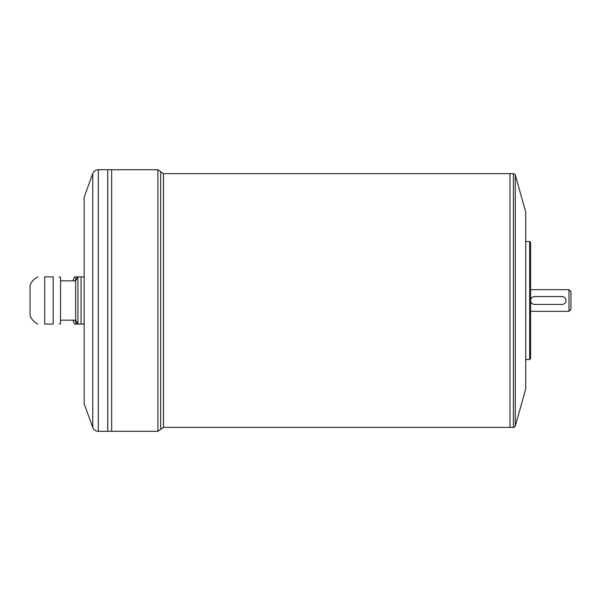 <?xml version="1.0" encoding="UTF-8"?>
<svg xmlns="http://www.w3.org/2000/svg" width="601" height="601" viewBox="0 0 601 601"><rect width="100%" height="100%" fill="white"/><g stroke="black" fill="none" stroke-linecap="round" stroke-linejoin="round"><path stroke-width="0.9" d="M568.982 289.682L570.95 291.65L570.95 309.35L568.982 311.318L568.982 289.682L530.63 289.682M53.196 324.104L44.714 324.104C35.579 324.104 35.579 324.104 44.714 324.104L44.714 276.896C35.579 276.896 35.579 276.896 44.714 276.896L53.196 276.896C60.551 276.896 60.551 276.896 53.196 276.896L53.196 324.104C60.551 324.104 60.551 324.104 53.196 324.104M84.14 324.104L81.075 324.104C76.537 324.104 76.537 324.104 81.075 324.104L81.075 276.896C76.537 276.896 76.537 276.896 81.075 276.896L84.14 276.896M37.855 324.104C34.189 322.271 31.583 319.447 30.05 315.645L30.05 285.355C31.583 281.553 34.189 278.729 37.855 276.896M59.071 324.104L60.536 323.706L60.536 277.294L59.071 276.896M72.976 280.832A59.011 59.011 0 0 1 74.524 276.896L81.075 276.896M76.274 276.896A54.082 46.833 0 0 0 75.298 280.832M75.298 320.168A54.082 46.833 180 0 0 76.274 324.104L81.075 324.104M76.274 324.104L74.524 324.104A59.011 59.011 0 0 1 72.976 320.168M84.14 300.5L84.14 197.241L92.757 173.584L92.757 427.416L84.14 403.759L84.14 300.5M515.297 175.064L515.297 425.936L525.71 389.012L525.71 211.988L515.297 175.064C515.786 174.921 515.155 174.448 513.404 173.636L513.404 427.364L509.979 427.349L509.979 173.636L163.464 173.636L157.898 169.7L157.898 431.3L111.673 431.3L111.658 169.7L98.301 169.7L98.301 431.3C95.642 431.165 93.794 429.873 92.757 427.416M163.464 173.636L163.464 427.364L509.979 427.364L509.979 173.651L513.404 173.636M529.646 359.511L530.63 358.527L530.63 242.473L529.646 241.489L529.646 359.511L525.71 359.511M157.898 169.7L111.658 169.722L111.673 431.3L107.744 431.278L107.744 169.7M107.759 431.3L107.759 169.7M60.536 320.168L75.628 320.168L75.628 280.832L60.536 280.832M534.559 296.563L562.1 296.563A3.937 3.937 0 0 1 566.029 300.5A3.937 3.937 0 0 1 562.1 304.437L534.559 304.437A3.937 3.937 0 0 1 530.63 300.5A3.937 3.937 0 0 1 534.559 296.563M77.935 324.104L77.935 276.896M163.464 427.364L160.677 429.332L160.677 171.668M568.982 311.318L530.63 311.318M529.646 241.489L525.71 241.489M107.744 431.3L98.301 431.3M75.628 320.168L77.672 323.706M75.628 280.832L77.672 277.294M98.301 169.7C95.642 169.835 93.794 171.127 92.757 173.584M160.677 429.332L157.898 431.3M513.404 427.364C513.532 427.792 514.163 427.319 515.297 425.936"/></g></svg>
